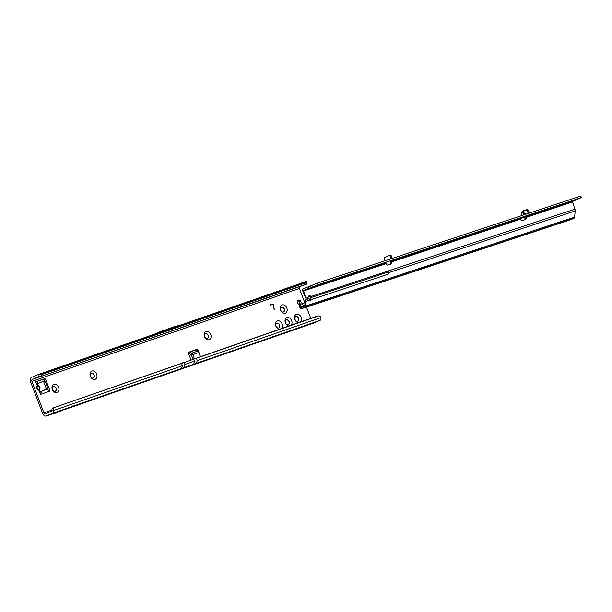 <?xml version="1.0" encoding="UTF-8"?>
<svg xmlns="http://www.w3.org/2000/svg" width="612" height="612" viewBox="0 0 612 612"><rect width="100%" height="100%" fill="white"/><g stroke="black" fill="none" stroke-linecap="round" stroke-linejoin="round"><path stroke-width="0.92" d="M53.382 386.532A2.54 1.882 67 0 0 53.29 386.562A2.54 1.882 67 0 0 52.502 389.523A2.54 1.882 67 0 0 55.195 391.275A2.54 1.882 67 0 0 55.279 391.236A2.54 1.882 67 0 0 56.067 388.283A2.54 1.882 67 0 0 53.382 386.532M52.341 389.484A4.445 3.297 -113 0 1 53.879 384.252A4.445 3.297 -113 0 1 58.584 387.32A4.445 3.297 -113 0 1 57.046 392.552A4.445 3.297 -113 0 1 52.341 389.484M91.418 373.312A2.54 1.882 67 0 0 91.333 373.351A2.54 1.882 67 0 0 90.545 376.303A2.54 1.882 67 0 0 93.231 378.055A2.54 1.882 67 0 0 93.322 378.025A2.54 1.882 67 0 0 94.11 375.064A2.54 1.882 67 0 0 91.418 373.312M90.377 376.273A4.445 3.297 -113 0 1 91.915 371.04A4.445 3.297 -113 0 1 96.62 374.1A4.445 3.297 -113 0 1 95.082 379.341A4.445 3.297 -113 0 1 90.377 376.273M207.346 338.405A2.54 1.882 67 0 0 207.437 338.375A2.54 1.882 67 0 0 208.225 335.422A2.54 1.882 67 0 0 205.533 333.662A2.54 1.882 67 0 0 205.448 333.701A2.54 1.882 67 0 0 204.66 336.654A2.54 1.882 67 0 0 207.346 338.405A2.54 1.882 67 0 0 208.049 335.368A2.54 1.882 67 0 0 205.403 333.724A2.54 1.882 67 0 0 205.38 333.731M204.492 336.623A4.445 3.297 -113 0 1 206.03 331.39A4.445 3.297 -113 0 1 210.735 334.45A4.445 3.297 -113 0 1 209.197 339.691A4.445 3.297 -113 0 1 204.492 336.623M283.425 311.975A2.54 1.882 67 0 0 283.509 311.944A2.54 1.882 67 0 0 284.297 308.983A2.54 1.882 67 0 0 281.612 307.232A2.54 1.882 67 0 0 281.52 307.27A2.54 1.882 67 0 0 280.732 310.223A2.54 1.882 67 0 0 283.425 311.975A2.54 1.882 67 0 0 284.129 308.938A2.54 1.882 67 0 0 281.482 307.293A2.54 1.882 67 0 0 281.459 307.3M280.571 310.192A4.445 3.297 -113 0 1 282.109 304.952A4.445 3.297 -113 0 1 286.814 308.02A4.445 3.297 -113 0 1 285.276 313.252A4.445 3.297 -113 0 1 280.571 310.192M295.948 316.58A2.54 1.882 67 0 0 295.864 316.611A2.54 1.882 67 0 0 295.076 319.571A2.54 1.882 67 0 0 297.761 321.323A2.54 1.882 67 0 0 297.853 321.285A2.54 1.882 67 0 0 298.641 318.332A2.54 1.882 67 0 0 295.948 316.58M298.381 322.715A4.445 3.297 -113 0 1 294.908 319.533A4.445 3.297 -113 0 1 296.445 314.3A4.445 3.297 -113 0 1 301.15 317.368A4.445 3.297 -113 0 1 300.637 321.927M286.439 319.885A2.54 1.882 67 0 0 286.355 319.915A2.54 1.882 67 0 0 285.567 322.876A2.54 1.882 67 0 0 288.252 324.628A2.54 1.882 67 0 0 288.344 324.589A2.54 1.882 67 0 0 289.132 321.637A2.54 1.882 67 0 0 286.439 319.885M288.872 326.012A4.445 3.297 -113 0 1 285.399 322.838A4.445 3.297 -113 0 1 286.936 317.605A4.445 3.297 -113 0 1 291.641 320.673A4.445 3.297 -113 0 1 291.128 325.232M276.93 323.19A2.54 1.882 67 0 0 276.846 323.22A2.54 1.882 67 0 0 276.058 326.181A2.54 1.882 67 0 0 278.743 327.933A2.54 1.882 67 0 0 278.835 327.894A2.54 1.882 67 0 0 279.623 324.941A2.54 1.882 67 0 0 276.93 323.19M279.363 329.317A4.445 3.297 -113 0 1 275.89 326.142A4.445 3.297 -113 0 1 277.427 320.91A4.445 3.297 -113 0 1 282.132 323.978A4.445 3.297 -113 0 1 281.612 328.537M64.115 409.397L71.344 406.758L72.354 405.894L71.933 406.552L65.637 409.229L313.78 323.014L320.076 320.336A2.54 1.698 70.8 0 0 320.918 317.934L320.841 317.636A2.54 1.882 78.9 0 0 318.615 315.907A2.54 1.882 78.9 0 0 318.424 315.96L317.031 316.236A2.54 1.882 -101.1 0 1 317.215 316.182A2.54 1.882 -101.1 0 1 317.414 316.159M39.13 390.418L38.074 390.051L36.827 386.616L36.712 388.559L38.112 389.974L39.573 390.242L39.994 387.297L38.717 385.828L40.04 389.293L39.092 390.494L39.673 392.009L41.823 391.229L41.371 392.85M298.427 300.094A2.326 1.729 67 0 0 298.342 300.125A2.326 1.729 67 0 0 297.646 302.886A2.326 1.729 67 0 0 300.087 304.439A2.326 1.729 67 0 0 300.171 304.409A2.326 1.729 67 0 0 300.867 301.639A2.326 1.729 67 0 0 298.427 300.094M53.252 386.585A2.54 1.882 67 0 0 53.229 386.593A2.54 1.882 67 0 1 55.899 388.238A2.54 1.882 67 0 1 55.218 391.267M93.254 378.048A2.54 1.882 67 0 0 93.934 375.018A2.54 1.882 67 0 0 91.287 373.374A2.54 1.882 67 0 0 91.264 373.381M278.766 327.917A2.54 1.882 67 0 0 279.447 324.888A2.54 1.882 67 0 0 276.8 323.243A2.54 1.882 67 0 0 276.777 323.251M288.275 324.62A2.54 1.882 67 0 0 288.956 321.583A2.54 1.882 67 0 0 286.309 319.938A2.54 1.882 67 0 0 286.286 319.946M297.784 321.315A2.54 1.882 67 0 0 298.465 318.278A2.54 1.882 67 0 0 295.818 316.633A2.54 1.882 67 0 0 295.795 316.641M154.476 334.167L38.105 374.598A2.54 1.698 70.8 0 0 38.036 374.62L31.587 377.367A3.81 2.547 70.8 0 0 30.6 381.919L42.618 413.383A3.81 2.547 -109.2 0 0 46.214 415.984A3.81 2.547 -109.2 0 0 46.321 415.938L52.617 413.261A2.54 1.698 -109.2 0 0 53.458 410.859L51.997 410.836A2.54 1.882 -101.1 0 1 53.137 407.921L318.424 315.96M53.137 407.921L181.726 363.452L182.361 365.747L181.596 368.455L71.933 406.552M54.537 407.646A2.54 1.882 78.9 0 0 53.397 410.56L182.368 365.747M53.458 410.859L51.997 410.836M38.808 376.594L39.092 374.674A2.54 1.01 3.8 0 0 41.624 374.552L305.931 282.721A2.54 1.01 3.8 0 0 306.666 282.078A2.54 1.01 3.8 0 0 306.551 281.742A2.54 1.698 -109.2 0 0 305.564 281.673A2.54 1.698 -109.2 0 0 305.487 281.696L181.458 324.796M38.786 376.602L32.344 379.341A1.691 1.132 70.8 0 0 31.908 381.368L43.919 412.825A1.691 1.132 -109.2 0 0 45.517 413.987A1.691 1.132 -109.2 0 0 45.563 413.964L52.005 410.889M274.191 309.718L273.426 305.204A0.849 0.627 67 0 0 272.47 304.409L270.45 305.113L272.355 304.087A1.186 0.88 67 0 1 273.686 305.204L274.191 309.718M194.394 358.739L192.834 354.646A2.54 1.698 70.8 0 0 191.732 353.162L190.194 352.099A1.27 0.635 12.3 0 0 190.102 352.045L189.712 353.835L188.167 352.512L189.468 351.954A1.27 0.941 67 0 0 188.534 353.445L190.982 359.856M200.552 356.704L198.043 350.148A1.27 0.941 67 0 0 196.322 349.574L196.054 349.98A1.27 0.635 12.3 0 0 196.138 350.033L197.676 351.097A2.54 1.698 -109.2 0 1 198.778 352.581L200.376 356.765M299.459 286.691A1.691 1.132 -109.2 0 0 299.36 288.436L304.853 302.81M306.497 307.117L310.804 318.401M41.823 391.229L47.461 388.834A0.849 0.566 70.8 0 0 47.675 387.824L45.265 381.498A0.849 0.566 70.8 0 0 44.462 380.924A0.849 0.566 70.8 0 1 44.462 380.924L43.001 381.429A0.849 0.566 70.8 0 0 42.955 381.444L36.651 384.107L35.748 381.735L37.233 385.621L37.791 385.407L36.827 386.616L38.678 385.904L37.753 385.483M39.673 392.009L40.576 394.38L49.197 391.389A1.27 0.941 67 0 0 49.633 389.89L45.709 379.616A1.27 0.941 67 0 0 44.362 378.736L35.748 381.735M44.462 380.924L42.978 381.437A0.849 0.566 70.8 0 1 43.781 382.018L46.191 388.337A0.849 0.566 70.8 0 1 45.969 389.354L40.514 391.672L42.503 393.715M196.528 350.309A1.27 0.941 67 0 0 196.062 349.896M299.436 304.493A2.326 1.729 67 0 0 299.543 302.144A2.326 1.729 67 0 0 297.769 300.591M48.195 391.734A1.27 0.941 67 0 0 48.333 390.448L47.652 388.666M44.691 380.909L44.408 380.167A1.27 0.941 67 0 0 43.062 379.295L37.523 381.215M306.666 282.078L306.536 284.014A2.54 1.01 -176.2 0 1 306.49 284.182L305.824 284.274L306.49 284.182M306.352 284.297L40.201 376.701A2.54 1.01 -176.2 0 1 38.961 376.61M40.201 376.701L305.824 284.274L305.931 282.721M38.105 374.598A2.54 1.698 70.8 0 1 39.092 374.674L306.551 281.742M154.438 334.183L172.959 327.091L181.955 324.658L38.181 374.575M41.685 391.428L40.583 392.124M37.424 382.492L38.579 383.288L37.263 383.426L37.424 382.492M37.508 381.284L37.386 382.408M36.751 386.585L37.309 385.652M38.074 390.051L40.04 389.293M39.573 390.242L40.231 391.795M196.322 349.574L189.468 351.954L196.054 349.98M197.676 351.097L191.732 353.162L191.342 354.952L189.804 353.889A1.27 0.635 12.3 0 0 189.712 353.835M191.342 354.952L193.032 359.145M270.397 304.776L272.355 304.087M274.329 309.672L273.579 305.25A1.186 0.88 67 0 0 272.248 304.133M162.509 330.725L154.308 334.221M194.562 364.438L194.111 364.591M65.637 409.229L65.254 409.352M202.985 361.508L307.4 325.232M194.976 358.64L317.031 316.236M62.21 410.56L52.938 414.087A2.54 1.882 -113 0 1 52.793 414.049L51.997 413.788L55.944 412.106L69.944 407.248L56.885 412.404A2.54 1.882 -113 0 1 56.74 412.366L55.944 412.106M52.938 414.087L56.885 412.404M195.19 358.563L195.985 358.456M182.093 363.054L184.074 362.25L184.931 364.484L194.44 361.179L193.583 358.953M182.774 362.809L180.326 363.727M522.112 212.196L523.482 210.712L524.331 210.895M527.391 215.837L527.085 216.449L524.79 216.824M523.451 214.965L522.74 211.844L525.777 214.2M330.243 281.222L326.066 282.698L330.243 281.222M406.743 255.9L402.566 257.384L406.743 255.9M556.377 206.535L560.324 204.982L556.377 206.535M580.811 196.062L317.567 283.104L302.841 288.948A2.119 1.415 71.7 0 0 302.213 289.66L306.222 299.199A2.961 1.981 -108.3 0 0 305.977 298.174L303.43 290.532L386.149 263.16L386.149 264.246A1.056 0.788 67 0 0 387.235 265.065L390.341 264.308A2.54 1.882 67 0 0 390.563 264.239A2.54 1.882 67 0 0 391.512 261.852L390.326 261.423M530.306 214.85L520.238 218.79L520.215 219.264A2.54 1.882 67 0 0 522.656 220.527A2.54 1.882 67 0 0 522.763 220.488L525.685 219.249A1.056 0.788 67 0 0 525.991 217.964L525.807 216.946L523.704 217.291M308.234 300.262A2.326 1.454 115.7 0 0 308.448 300.209A2.326 1.454 115.7 0 0 310.269 297.646L310.888 299.735L388.834 273.939L388.957 272.577A2.961 1.981 -108.3 0 0 388.941 271.827L311.409 297.486L311.018 296.499A2.326 1.729 67 0 0 309.022 295.848A2.326 1.729 67 0 0 308.104 297.47L308.203 298.549L306.222 299.199M299.995 304.761A1.691 1.232 55.2 0 0 299.758 304.883L300.813 304.195L300.24 306.168L300.645 307.002A0.849 0.566 -108.3 0 0 301.418 307.461L304.501 306.153A0.849 0.566 -108.3 0 0 304.799 305.648L305.342 299.52L306.115 301.311L308.509 300.523A2.326 1.454 115.7 0 0 308.815 300.76A2.326 1.454 115.7 0 0 309.641 300.783A2.326 1.454 115.7 0 0 310.888 299.735M529.479 212.968L528.232 210L527.406 209.495L526.205 209.885L521.554 212.387L521.378 213.435L522.197 215.378M524.66 219.685A1.056 0.788 67 0 0 524.951 218.407L524.576 217.405M303.43 290.532L318.156 284.687L581.308 197.6L572.373 201.532L574.913 209.174A2.961 1.981 71.7 0 1 575.173 210.949L574.63 217.076A2.119 1.415 71.7 0 1 573.88 218.339L570.797 219.654A2.119 1.415 71.7 0 1 570.721 219.677A2.119 1.415 71.7 0 1 570.644 219.7M391.519 261.676L397.318 258.922L392.116 260.658M528.286 213.366L527.039 210.398L526.205 209.885M389.936 264.407A2.54 1.882 67 0 0 390.471 262.303L520.215 219.264M308.678 296.2L309.97 296.942A2.326 1.729 67 0 0 308.678 296.2L309.687 295.864M574.913 209.174L310.858 296.568L308.922 295.894M310.269 297.646L309.97 296.942M310.59 297.807L310.016 296.927M524.721 217.872L572.258 202.044M308.509 300.523L307.308 298.893M306.115 301.311L305.694 306.077L574.63 217.076M305.342 299.482A1.691 1.132 -108.3 0 1 305.342 299.52L306.122 298.962M299.758 304.883A1.691 1.232 55.2 0 0 299.528 306.666L299.926 307.499A2.119 1.415 -108.3 0 0 301.196 308.693L305.449 306.887A2.119 1.415 -108.3 0 0 305.694 306.077M305.059 302.741L302.382 303.628L303.514 305.962L304.768 305.824M303.881 306.199L301.418 307.461M302.382 303.628L300.813 304.195M310.858 296.568L311.409 297.486M305.449 306.887L306.734 306.75L303.552 308.096L570.721 219.677M570.797 219.654L301.196 308.693M520.238 218.79L391.718 261.316L391.565 260.896M390.471 262.303L390.326 261.477M580.712 196.016L581.308 197.6M317.567 283.104L318.156 284.687M528.232 210L527.039 210.398M385.04 260.773L384.221 258.822L384.397 257.774L390.242 254.883L391.076 255.388L392.323 258.363M389.048 255.28L389.882 255.785L391.076 255.388M389.882 255.785L391.129 258.754M388.834 273.939L388.069 272.118M524.071 210.689L523.39 211.4M52.617 413.261L71.344 406.758M196.582 358.295L197.225 360.59L196.452 363.291L320.076 320.336M196.452 363.291L193.775 364.216L194.44 361.179M181.596 368.455L193.775 364.216M39.941 376.701L32.344 379.341M299.36 288.436L31.908 381.368M43.919 412.825L51.913 410.055M37.21 383.892L37.791 385.407L38.717 385.828M41.624 374.552L41.517 376.105M196.965 350.607L198.043 350.148M48.333 390.448L49.633 389.89M43.062 379.295L44.362 378.736M44.408 380.167L45.709 379.616M45.265 381.498L43.781 382.018M47.675 387.824L46.191 388.337M47.461 388.834L45.969 389.354M189.804 353.889L190.194 352.099M192.834 354.646L198.778 352.581M46.321 415.938L52.272 413.873L46.214 415.984M197.225 360.59L320.841 317.636M52.793 414.049L56.74 412.366M184.266 367.521L184.931 364.484M522.908 211.897L525.249 214.368M524.736 217.367L525.907 216.87M572.373 201.532L525.807 216.946M527.414 216.227L531.216 214.613M304.807 305.533L300.645 307.002M300.24 306.168L299.528 306.666M388.957 272.577L575.173 210.949M524.951 218.407L525.991 217.964M303.315 291.044L385.965 263.688M305.977 298.174L308.104 297.47M573.88 218.339L306.734 306.75M580.803 196.047L581.392 197.63L580.811 196.047M310.651 285.689L311.248 287.273M308.479 286.554L309.068 288.137M522.724 212.609L524.591 214.59M305.564 281.673L181.42 324.804M65.53 409.275L194.325 364.522M310.269 324.238L313.673 323.06M317.215 316.182L318.615 315.907"/></g></svg>
